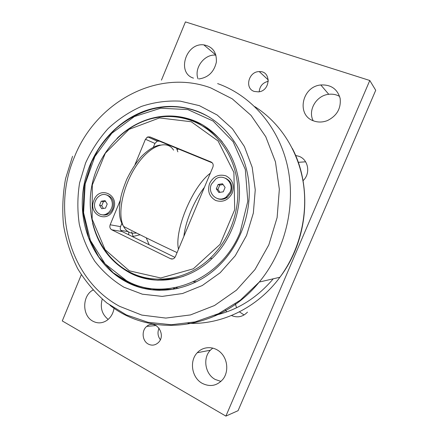 <?xml version="1.0" encoding="UTF-8"?>
<svg xmlns="http://www.w3.org/2000/svg" width="438" height="438" viewBox="0 0 438 438"><rect width="100%" height="100%" fill="white"/><g stroke="black" fill="none" stroke-linecap="round" stroke-linejoin="round"><path stroke-width="0.66" d="M105.049 200.588L107.201 204.031L105.525 208.105L101.709 208.707L99.574 205.258L101.238 201.206L105.049 200.588M105.531 201.36L103.384 201.71L101.725 205.74L103.401 208.439M101.238 201.206L103.384 201.71M99.574 205.258L101.725 205.74M95.457 200.878C96.546 198.321 98.232 196.47 100.51 195.337C107.507 191.554 115.041 200.5 111.394 208.461C110.376 210.853 108.821 212.633 106.735 213.793C99.59 218.053 91.745 208.931 95.457 200.878M106.56 194.948C112.621 196.963 114.674 201.562 112.708 208.751C111.695 211.138 110.146 212.906 108.066 214.062C106.062 215.107 104.041 215.343 101.999 214.762M222.52 183.757L225.099 187.426L223.254 191.806L218.847 192.501L216.29 188.833L218.119 184.469L222.52 183.757M223.09 184.568L219.75 185.104L217.927 189.44L219.942 192.326M218.119 184.469L219.75 185.104M216.29 188.833L217.927 189.44M211.417 184.19L215.819 178.912C223.829 173.202 234.434 182.865 230.07 192.123L226.336 196.925C218.25 203.528 206.9 193.662 211.417 184.19M225.482 178.244C231.237 181.086 233.093 185.838 231.05 192.496L227.333 197.281C224.234 199.454 221.009 199.92 217.659 198.682M221.081 199.372L220.281 199.022M223.528 199.087L222.652 198.71M173.333 288.067L176.092 288.79M173.07 288.111L175.868 288.834M199.421 105.673L180.237 101.14C167.064 100.472 154.149 102.224 141.501 106.396C129.276 111.849 118.151 119.235 108.126 128.564C98.928 138.813 91.422 150.289 85.596 162.985L79.579 182.931C77.4 196.739 77.296 210.47 79.278 224.119C82.443 237.467 87.595 249.819 94.728 261.174C102.914 271.708 112.654 280.386 123.943 287.208L142.35 294.188L162.213 296.389L182.547 293.52L202.246 285.543L220.177 272.743L235.255 255.737L246.55 235.452L253.35 213.054L255.25 189.868L252.179 167.267L244.399 146.544L232.469 128.832L217.166 115.008L199.421 105.673M197.122 111.197C181.896 105.646 166.451 104.934 150.798 109.057C116.119 118.43 88.854 151.63 83.319 188.986C77.761 226.326 94.613 265.11 126.177 281.837C154.707 297.364 194.023 291.292 220.232 264.393C242.132 242.28 253.093 207.941 248.072 176.99C242.981 146.024 222.723 120.866 197.122 111.197M161.447 80.149L185.438 21.9L369.787 80.493L225.893 416.1L62.278 320.939L81.293 274.779M105.969 214.866L106.324 214.001M149.134 244.76L146.237 237.818M177.166 149.736L178.441 148.98M226.785 311.883L225.455 310.066M247.465 312.141C242.827 316.898 237.5 318.032 231.488 315.524M295.612 155.474L298.913 156.295C308.418 159.503 310.86 173.514 303.052 180.686M202.263 383.365C191.762 377.808 189.101 361.022 197.253 352.743C203.347 346.036 214.198 345.954 220.933 352.782C227.744 359.521 228.756 371.731 223.041 379.133C217.16 385.829 210.235 387.241 202.263 383.365M193.476 78.139C176.426 72.982 185.871 42.497 203.796 44.868C212.644 46.548 216.826 52.314 216.35 62.163C214.051 71.996 208.247 77.586 198.934 78.933M313.936 121.003C296.11 115.577 301.689 86.576 320.802 84.972C330.958 84.474 337.413 88.974 340.156 98.473C341.136 108.487 336.888 115.851 327.416 120.576C322.811 122.355 318.316 122.498 313.936 121.003M114.055 308.188C113.212 313.389 110.885 317.424 107.064 320.287C102.377 323.403 97.614 323.693 92.779 321.147C82.043 315.639 82.059 296.017 92.692 290.197L92.916 290.065M148.252 344.054C142.18 340.945 141.326 330.531 146.752 326.387C155.572 318.371 167.163 335.141 157.981 342.899C154.953 345.418 151.707 345.801 148.252 344.054M254.286 91.443C244.278 88.487 248.598 71.35 259.28 71.608C271.412 70.764 270.695 90.896 258.513 91.876L254.286 91.443M225.893 416.1L238.075 410.68L375.722 90.277L369.787 80.493M235.332 303.857L236.564 307.783M239.422 311.867L244.108 314.966M305.615 161.803L298.262 162.334M212.802 348.062L210.36 350.214C202.515 358.142 205.115 374.189 215.255 379.478L220.96 381.41M215.939 55.166C204.541 53.715 193.744 68.087 198.025 78.807M339.636 96.426C336.318 94.553 332.694 93.847 328.757 94.301C316.34 95.446 307.618 110.332 313.175 120.713M102.224 299.17C99.963 307.591 101.95 314.336 108.181 319.406M159.098 328.133C157.319 332.218 157.724 336.066 160.313 339.669M268.335 81.265C262.811 82.607 259.756 86.111 259.181 91.772M133.163 236.586L131.624 231.872M146.801 137.472L147.891 136.897M223.232 198.54L224.119 198.923M223.604 199.071L223.205 198.545M193.508 281.804L196.531 281.694M106.478 213.925L106.576 214.697M114.088 273.498L126.741 281.858C137.05 287.251 148.17 290.082 160.094 290.339M209.862 117.466C191.296 106.752 171.784 104.041 151.318 109.33L150.798 109.057M131.871 273.131C140.122 277.331 148.958 279.701 158.375 280.249M203.046 125.104L194.707 121.195C188.909 118.972 182.942 117.587 176.815 117.034M92.577 223.177C98.15 245.641 110.59 262.209 129.9 272.879C154.784 286.162 188.515 281.278 211.713 258.863C232.014 239.553 242.652 208.729 238.639 180.615C234.56 152.49 216.487 129.33 193.3 120.395C178.901 115.057 164.31 114.559 149.528 118.895C137.286 122.635 126.434 129.15 116.968 138.446M225.8 197.303L226.758 197.68M212.304 162.876L159.448 141.184L150.053 136.952L211.275 162.065M135.013 164.54L145.443 139.257L154.932 143.418L157.237 141.156L159.448 141.184M154.932 143.418L153.388 147.163M121.846 223.457L120.532 226.632L110.162 224.776C109.462 227.01 109.982 228.685 111.728 229.797L122.071 231.521C120.357 230.437 119.848 228.806 120.532 226.632M122.071 231.521L174.965 257.391M232.26 193.049C228.357 200.193 222.832 202.674 215.682 200.478C209.244 196.744 207.218 191.056 209.605 183.412C213.388 176.35 218.858 173.837 226.019 175.884C232.578 179.531 234.659 185.252 232.26 193.049M113.343 209.337C107.628 224.316 87.48 214.401 93.984 200.128C99.41 185.312 119.848 194.702 113.343 209.337M172.775 258.946L170.519 258.699C171.811 259.274 173.043 259.11 174.214 258.212L175.381 256.624L212.879 167.119C213.624 164.754 213.005 163.029 211.023 161.951M170.519 258.699L111.728 229.797M110.162 224.776L120.253 200.325M150.053 136.952L147.798 136.924L145.443 139.257M129.314 270.821L105.087 249.649L92.139 219.12L92.308 184.995L105.323 153.229L129.018 129.363L159.476 117.931L191.275 121.753L218.086 140.992L233.897 172.446L234.719 209.665L220.068 244.366L193.344 268.79L160.751 277.982L129.314 270.821M129.429 271.932C154.001 285.023 187.256 280.243 210.202 258.201C230.372 239.115 240.993 208.576 237.067 180.686C233.082 152.785 215.195 129.785 192.211 120.915C177.877 115.594 163.358 115.117 148.652 119.481C118.572 128.641 95.276 158.217 90.951 191.072C86.609 223.911 101.808 257.549 129.429 271.932M158.446 279.23C166.823 279.827 175.195 278.847 183.566 276.279M222.263 141.857C216.542 135.232 209.977 129.949 202.564 126.002M136.711 233.082L132.117 233.169C128.482 232.551 125.635 230.3 123.576 226.419C117.039 214.428 122.782 185.756 136.448 165.564C150.026 145.235 166.982 139.257 173.574 150.146M210.311 173.251C192.523 186.385 174.176 230.377 178.49 249.2M183.878 236.339C185.526 221.168 194.248 200.308 204.42 187.305M164.502 106.669L163.577 107.086M214.844 315.349C237.347 310.186 256.734 298.103 273.011 279.099M254.746 106.604C279.603 122.262 298.059 150.239 303.266 182.695C308.325 215.162 299.603 250.607 279.92 277.249C257.38 307.947 221.48 325.034 188.017 323.31M210.623 87.835L232.249 98.84L251.018 115.353L265.751 136.7L275.442 161.814L279.345 189.315L277.117 217.582L268.817 244.891L254.971 269.573L236.471 290.153L214.521 305.516L190.497 314.922L165.81 318.081L141.808 315.086L119.689 306.37C69.899 279.762 51.443 211.111 74.279 157.384C95.331 102.935 156.733 67.983 210.623 87.835M109.971 305.291C151.219 337.933 219.608 331.046 259.274 282.039C285.412 250.503 296.307 205.11 287.377 165.624C278.333 126.128 250.815 95.32 217.626 83.598M132.468 236.608L140.072 234.763M177.855 151.844L176.519 148.192M207.628 260.539L210.421 258.228M128.077 231.614L120.806 230.383M167.907 144.655L169.254 145.942M128.662 231.965L128.728 234.779M126.62 280.763L105.131 263.922L90.387 240.385L83.587 212.78L85.169 183.9L94.871 156.525L111.794 133.289L134.428 116.541L160.669 108.219L187.891 109.593L213.071 121.03L233.131 141.715L245.324 169.517L247.815 201.141L240.073 232.534C220.588 280.911 164.332 302.28 126.62 280.763M175.808 287.607L178.605 288.237M106.735 213.793L108.066 214.062M226.336 196.925L227.333 197.281M177.061 252.606C158.353 243.856 140.527 235.124 123.576 226.419C120.614 221.727 117.537 215.135 120.828 197.303C121.748 192.884 123.74 186.851 126.796 179.202C131.039 170.535 135.928 162.958 141.458 156.476C148.389 149.593 154.641 145.783 160.209 145.049M72.56 156.278L65.563 178.66C62.765 194.116 62.081 209.594 63.505 225.105C66.143 240.407 70.863 254.916 77.663 268.647C85.602 281.7 95.353 293.153 106.905 303.008L126.259 314.862L147.978 322.275L171.258 324.733L195.151 321.897L218.557 313.652L240.309 300.2L259.258 282.061L279.92 277.249C307.887 240.714 312.546 187.037 292.365 148.482M259.28 71.608L268.335 80.006M146.752 326.387L156.169 325.538M92.692 290.197L93.042 290.197M320.802 84.972L328.757 94.301M203.796 44.868L215.923 55.106M197.253 352.743L210.36 350.214M149.949 119.103L149.528 118.895M151.318 109.33C138.359 113.13 126.593 119.525 116.015 128.526C109.336 134.86 103.406 141.901 98.222 149.654L91.641 162L84.238 186.051L83.006 212.381L88.679 237.719L98.813 257.057L113.234 272.797L131.247 283.977L151.822 289.666L173.656 289.244M147.798 136.924L157.237 141.156M212.156 258.442L210.202 258.201"/></g></svg>
